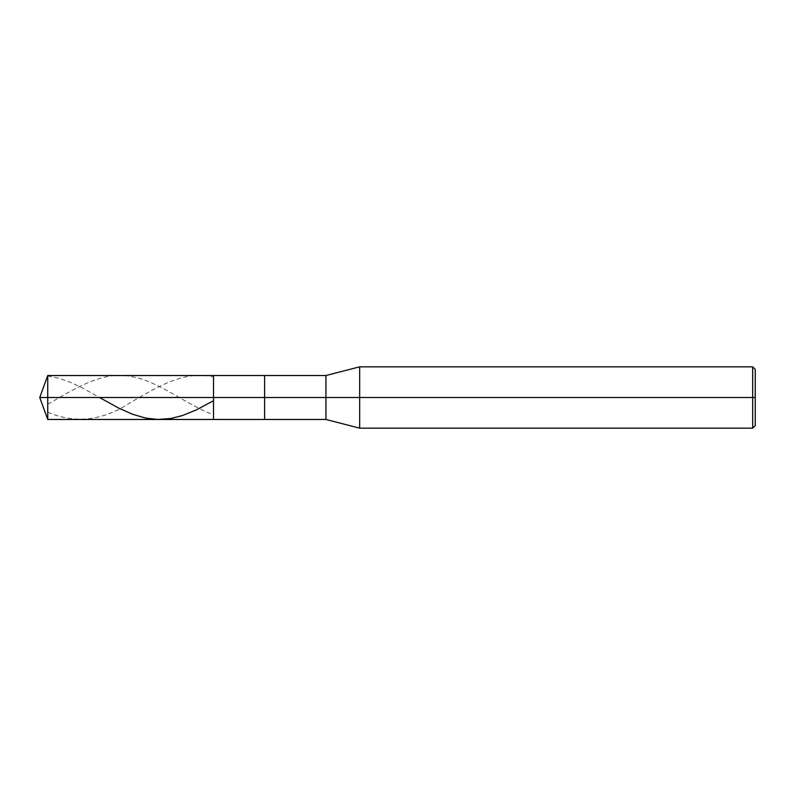 <?xml version="1.0" encoding="UTF-8"?>
<svg xmlns="http://www.w3.org/2000/svg" width="795" height="795" viewBox="0 0 795 795"><rect width="100%" height="100%" fill="white"/><g stroke="black" fill="none" stroke-linecap="round" stroke-linejoin="round"><path stroke-width="0.6" stroke-dasharray="3.98 2.98" d="M213.517 397.5L213.517 375.528L213.517 419.472L213.517 397.5L39.75 397.5L47.75 397.5L47.75 419.472L47.75 375.528L47.75 397.5L47.75 375.528L47.75 397.5L213.517 397.5L213.517 375.528L213.517 419.472L213.517 375.528L213.517 397.5L264.626 397.5L264.626 419.472L264.626 397.5L213.517 397.5M755.25 397.5L755.25 369.387L755.25 425.613L755.25 397.5L752.696 397.5L752.696 428.167L752.696 397.5L359.678 397.5L359.678 428.167L359.678 397.5L325.95 397.5L325.95 419.472L325.95 397.5L264.626 397.5L264.626 419.472L264.626 375.528L264.626 397.5L264.626 375.528L264.626 397.5L325.95 397.5L325.95 419.472L325.95 375.528L325.95 397.5L325.95 375.528L325.95 397.5L359.678 397.5L359.678 428.167L359.678 366.833L359.678 397.5L359.678 366.833L359.678 397.5L752.696 397.5L752.696 428.167L752.696 366.833L752.696 397.5L752.696 366.833L752.696 397.5L755.25 397.5L755.25 369.387L755.25 397.5M47.75 376.005L59.168 378.321L70.576 382.345L81.994 387.722L99.544 397.5M47.75 412.217C75.197 423.934 102.644 420.803 130.092 402.817C157.817 386.42 185.533 370.043 213.259 377.009M47.75 404.277C75.197 388.447 102.644 370.927 130.092 376.373C157.817 380.278 185.533 404.546 213.259 414.622"/><path stroke-width="1.19" d="M755.25 369.387L752.696 366.833L359.678 366.833L325.95 375.528L47.75 375.528L39.75 397.5L47.75 397.5L47.75 419.472L47.75 397.5L47.75 419.472L47.75 397.5L213.517 397.5L213.517 419.472L213.517 375.528L213.517 397.5L39.75 397.5L47.75 419.472L325.95 419.472L359.678 428.167L752.696 428.167L755.25 425.613M47.75 397.5L47.75 375.528L47.75 397.5M213.517 397.5L213.517 419.472L213.517 397.5L264.626 397.5L264.626 419.472L264.626 397.5L264.626 419.472L264.626 397.5L325.95 397.5L325.95 419.472L325.95 397.5L325.95 419.472L325.95 397.5L359.678 397.5L359.678 428.167L359.678 397.5L359.678 428.167L359.678 397.5L752.696 397.5L752.696 428.167L752.696 397.5L752.696 428.167L752.696 397.5L755.25 397.5L755.25 425.613L755.25 369.387L755.25 397.5L752.696 397.5L752.696 366.833L752.696 397.5L359.678 397.5L359.678 366.833L359.678 397.5L325.95 397.5L325.95 375.528L325.95 397.5L264.626 397.5L264.626 375.528L264.626 397.5L213.517 397.5L213.517 375.528L213.517 397.5M264.626 397.5L264.626 375.528L264.626 397.5M325.95 397.5L325.95 375.528L325.95 397.5M359.678 397.5L359.678 366.833L359.678 397.5M752.696 397.5L752.696 366.833L752.696 397.5M99.544 397.5L118.684 408.093L132.536 414.255L145.584 418.061L157.817 419.462L170.865 418.478L182.274 415.606L196.136 409.982L213.259 400.869"/></g></svg>
